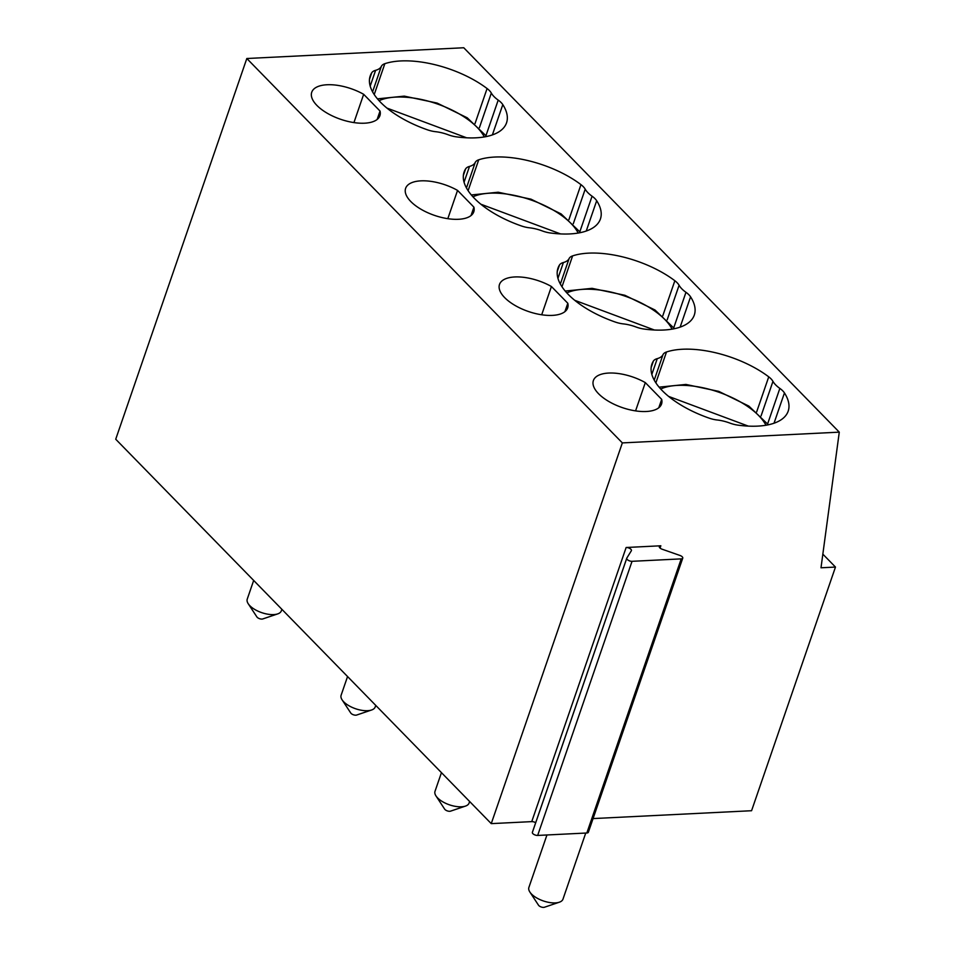 <?xml version="1.0" encoding="UTF-8"?>
<svg xmlns="http://www.w3.org/2000/svg" width="955" height="955" viewBox="0 0 955 955"><rect width="100%" height="100%" fill="white"/><g stroke="black" fill="none" stroke-linecap="round" stroke-linejoin="round"><path stroke-width="1.43" d="M281.868 609.29L281.331 610.854A18.026 8.082 -161 0 1 277.702 613.898A18.026 8.082 -161 0 1 248.228 603.739A18.026 8.082 -161 0 1 247.25 599.119L253.672 580.437M277.702 613.898L262.768 618.947A3.605 1.612 -161 0 1 256.883 616.918L248.228 603.739M375.745 705.387L375.208 706.951A18.026 8.082 -161 0 1 371.591 709.995A18.026 8.082 -161 0 1 342.105 699.848A18.026 8.082 -161 0 1 341.126 695.216L347.56 676.534M371.591 709.995L356.657 715.044A3.605 1.612 -161 0 1 350.76 713.015L342.105 699.848M469.633 801.496L469.096 803.048A18.026 8.082 -161 0 1 465.467 806.092A18.026 8.082 -161 0 1 435.993 795.945A18.026 8.082 -161 0 1 435.014 791.313L441.449 772.643M465.467 806.092L450.545 811.153A3.605 1.612 -161 0 1 444.648 809.124L435.993 795.945M386.954 108.094L466.637 137.806M480.843 204.203L560.525 233.915M574.719 300.3L654.402 330.012M492.374 134.918L502.808 104.62A72.091 32.339 -161 0 1 506.532 122.849A72.091 32.339 -161 0 1 456.311 136.84A18.026 8.082 19 0 1 448.193 134.762A25.236 11.317 19 0 0 435.576 131.695A18.026 8.082 19 0 1 427.482 129.832A72.091 32.339 -161 0 1 370.218 75.911A72.091 32.339 -161 0 1 371.734 72.771L369.478 79.325M586.251 231.026L596.684 200.729A72.091 32.339 -161 0 1 600.42 218.958A72.091 32.339 -161 0 1 550.187 232.948A18.026 8.082 19 0 1 542.07 230.859A25.236 11.317 19 0 0 529.464 227.803A18.026 8.082 19 0 1 521.37 225.941A72.091 32.339 -161 0 1 464.094 172.019A72.091 32.339 -161 0 1 465.622 168.88L463.366 175.422M680.139 327.123L690.572 296.826A72.091 32.339 -161 0 1 694.297 315.055A72.091 32.339 -161 0 1 644.076 329.045A18.026 8.082 19 0 1 635.958 326.968A25.236 11.317 19 0 0 623.34 323.9A18.026 8.082 19 0 1 615.247 322.038A72.091 32.339 -161 0 1 557.983 268.116A72.091 32.339 -161 0 1 559.499 264.977L557.243 271.53M370.182 86.117L375.613 70.324A18.026 8.082 19 0 0 371.734 72.771M375.613 70.324A25.236 11.317 19 0 0 381.355 66.349L372.581 91.835M374.217 94.557L384.841 63.687A18.026 8.082 19 0 0 381.355 66.349M384.841 63.687A72.091 32.339 -161 0 1 487.086 88.54L475.005 123.625M479.422 127.636L491.324 93.065A18.026 8.082 19 0 0 487.086 88.54M491.324 93.065A25.236 11.317 19 0 0 498.2 100.108L486.035 135.443M464.058 182.214L469.502 166.421A18.026 8.082 19 0 0 465.622 168.88M469.502 166.421A25.236 11.317 19 0 0 475.232 162.446L466.458 187.944M468.105 190.654L478.73 159.795A18.026 8.082 19 0 0 475.232 162.446M478.73 159.795A72.091 32.339 -161 0 1 580.962 184.637L568.882 219.734M573.298 223.745L585.2 189.174A18.026 8.082 19 0 0 580.962 184.637M585.2 189.174A25.236 11.317 19 0 0 592.076 196.205L579.912 231.54M557.947 278.311L563.39 262.529A18.026 8.082 19 0 0 559.499 264.977M563.39 262.529A25.236 11.317 19 0 0 569.12 258.554L560.346 284.041M561.982 286.763L572.606 255.892A18.026 8.082 19 0 0 569.12 258.554M572.606 255.892A72.091 32.339 -161 0 1 674.851 280.734L662.77 315.83M667.187 319.841L679.089 285.27A18.026 8.082 19 0 0 674.851 280.734M679.089 285.27A25.236 11.317 19 0 0 685.965 292.314L673.8 327.637M535.683 822.733A3.605 1.612 19 0 0 531.744 821.622L491.252 823.628L622.35 442.905L839.278 432.149L821.002 567.783L835.47 567.067L822.84 554.139M835.47 567.067L751.573 810.723L593.067 818.578M502.808 104.62A18.026 8.082 19 0 0 498.2 100.108M596.684 200.729A18.026 8.082 19 0 0 592.076 196.205M690.572 296.826A18.026 8.082 19 0 0 685.965 292.314M380.042 111.055A36.039 16.175 -161 0 1 379.899 115.71A36.039 16.175 -161 0 1 340.553 119.268A36.039 16.175 -161 0 1 311.736 92.241A36.039 16.175 -161 0 1 363.664 94.306L380.042 111.055L377.141 119.459M363.664 94.306L353.935 122.574M473.919 207.163A36.039 16.175 -161 0 1 473.787 211.807A36.039 16.175 -161 0 1 434.441 215.364A36.039 16.175 -161 0 1 405.624 188.338A36.039 16.175 -161 0 1 457.552 190.403L473.919 207.163L471.03 215.555M457.552 190.403L447.811 218.683M567.807 303.26A36.039 16.175 -161 0 1 567.664 307.904A36.039 16.175 -161 0 1 528.318 311.461A36.039 16.175 -161 0 1 499.501 284.435A36.039 16.175 -161 0 1 551.429 286.512L567.807 303.26L564.906 311.652M551.429 286.512L541.7 314.78M491.252 823.628L115.722 439.228L246.82 58.506L463.748 47.75L839.278 432.149M660.848 545.783A3.605 1.612 19 0 0 659.308 546.535A3.605 1.612 19 0 0 662.149 549.221L679.912 555.44A3.605 1.612 -161 0 1 682.753 558.126A3.605 1.612 -161 0 1 681.213 558.878L632.043 561.313A3.605 1.612 -161 0 1 628.295 560.31A3.605 1.612 -161 0 1 626.766 558.221A3.605 1.612 -161 0 1 626.826 558.066L631.351 550.749A3.605 1.612 19 0 0 631.422 550.593A3.605 1.612 19 0 0 629.882 548.504A3.605 1.612 19 0 0 626.134 547.502L660.848 545.783L660.06 548.063M682.753 558.126L588.364 832.247A3.605 1.612 -161 0 1 586.836 832.999L537.665 835.434A3.605 1.612 -161 0 1 533.905 834.431A3.605 1.612 -161 0 1 532.377 832.342A3.605 1.612 -161 0 1 532.448 832.187L626.731 558.377M585.737 833.047L562.973 899.156A18.026 8.082 -161 0 1 559.355 902.2A18.026 8.082 -161 0 1 529.882 892.054A18.026 8.082 -161 0 1 528.891 887.422L546.952 834.968M559.355 902.2L544.422 907.25A3.605 1.612 -161 0 1 538.524 905.221L529.882 892.054M668.607 396.397L748.29 426.109M774.016 423.22L784.449 392.923A72.091 32.339 -161 0 1 788.185 411.151A72.091 32.339 -161 0 1 737.952 425.142A18.026 8.082 19 0 1 729.835 423.065A25.236 11.317 19 0 0 717.229 419.997A18.026 8.082 19 0 1 709.135 418.135A72.091 32.339 -161 0 1 651.871 364.213A72.091 32.339 -161 0 1 653.387 361.074L651.131 367.627M651.835 374.42L657.267 358.626A18.026 8.082 19 0 0 653.387 361.074M657.267 358.626A25.236 11.317 19 0 0 662.997 354.651L654.223 380.138M655.87 382.86L666.495 351.989A18.026 8.082 19 0 0 662.997 354.651M666.495 351.989A72.091 32.339 -161 0 1 768.739 376.843L756.647 411.927M761.063 415.938L772.965 381.379A18.026 8.082 19 0 0 768.739 376.843M772.965 381.379A25.236 11.317 19 0 0 779.853 388.41L767.677 423.745M784.449 392.923A18.026 8.082 19 0 0 779.853 388.41M661.684 399.369A36.039 16.175 -161 0 1 661.552 404.013A36.039 16.175 -161 0 1 622.206 407.57A36.039 16.175 -161 0 1 593.389 380.544A36.039 16.175 -161 0 1 645.317 382.609L661.684 399.369L658.795 407.761M645.317 382.609L635.576 410.877M622.35 442.905L246.82 58.506M379.063 100.705A61.407 27.552 -161 0 1 436.865 103.797A61.407 27.552 -161 0 1 484.292 136.935M472.952 196.814A61.407 27.552 -161 0 1 530.741 199.893A61.407 27.552 -161 0 1 578.181 233.044M566.84 292.91A61.407 27.552 -161 0 1 624.63 295.99A61.407 27.552 -161 0 1 672.069 329.141M586.836 832.999L681.213 558.878M537.665 835.434L632.043 561.313M626.134 547.502L531.744 821.622M660.717 389.007A61.407 27.552 -161 0 1 718.506 392.099A61.407 27.552 -161 0 1 765.946 425.25M486.728 136.481L467.234 117.799L437.104 103.068L404.299 96.133L377.44 98.854M580.604 232.578L561.11 213.908L530.992 199.165L498.188 192.23L471.328 194.951M674.493 328.675L654.999 310.005L624.868 295.274L592.064 288.338L565.205 291.048M532.377 832.342L626.766 558.221M768.369 424.784L748.875 406.102L718.757 391.371L685.953 384.435L659.093 387.157"/></g></svg>
